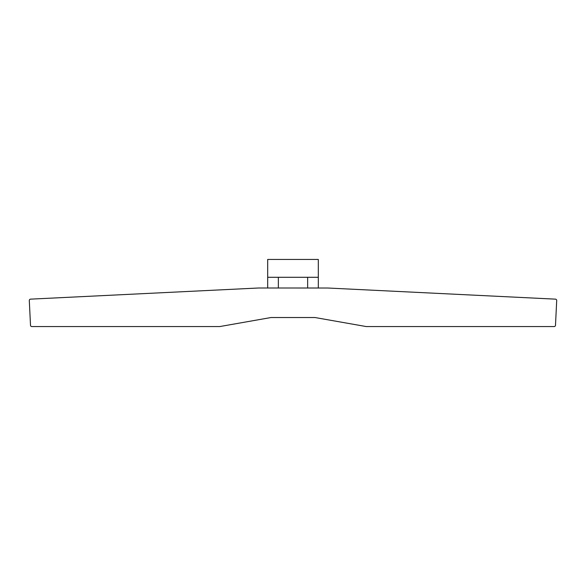 <?xml version="1.0" encoding="UTF-8"?>
<svg xmlns="http://www.w3.org/2000/svg" width="586" height="586" viewBox="0 0 586 586"><rect width="100%" height="100%" fill="white"/><g stroke="black" fill="none" stroke-linecap="round" stroke-linejoin="round"><path stroke-width="0.88" d="M258.624 287.997L327.684 288.012L555.382 299.146A1.333 1.333 0 0 1 556.7 300.537L555.491 325.296A1.333 1.333 0 0 1 554.166 326.563L366.25 326.563L314.975 317.524L271.025 317.524L219.75 326.563L31.834 326.563A1.319 1.319 0 0 1 30.509 325.325L29.3 300.545A1.333 1.333 0 0 1 30.516 299.146L258.624 287.997M318.308 277.288L318.308 259.437L267.692 259.437L267.692 277.288L318.308 277.288L318.308 287.997L267.692 287.997L267.692 277.288L267.692 287.997M278.35 287.997L278.35 277.288M307.65 277.288L307.65 287.997"/></g></svg>
